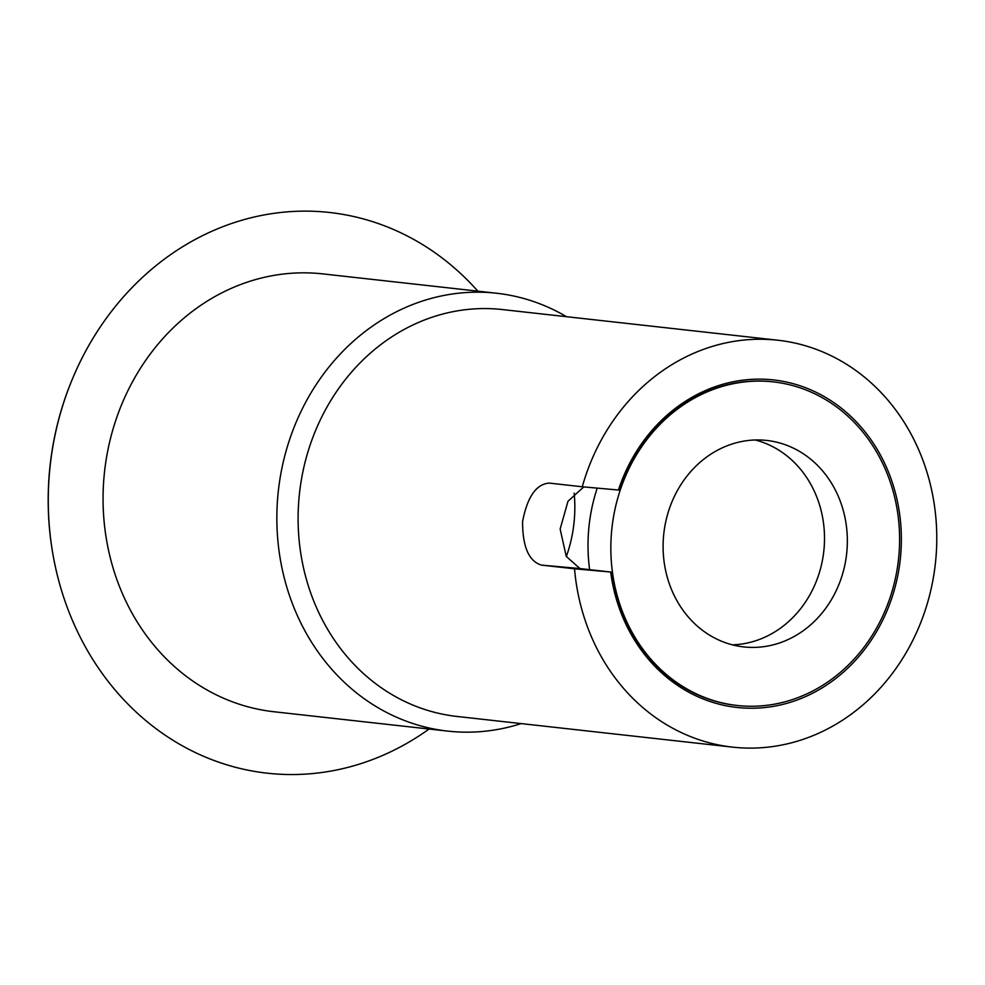 <?xml version="1.0" encoding="UTF-8"?>
<svg xmlns="http://www.w3.org/2000/svg" width="985" height="985" viewBox="0 0 985 985"><rect width="100%" height="100%" fill="white"/><g stroke="black" fill="none" stroke-linecap="round" stroke-linejoin="round"><path stroke-width="1.48" d="M429.091 729.023A282.079 249.747 -83.6 0 1 58.706 580.571A282.079 249.747 -83.6 0 1 49.681 470.461A282.079 249.747 96.4 0 1 83.873 354.514C64.948 390.836 53.522 429.46 49.582 470.399C46.098 507.743 49.139 544.471 58.706 580.571M477.836 291.141A282.079 249.747 96.4 0 0 83.873 354.514M322.809 273.892A220.295 195.042 96.4 0 0 104.164 475.361A220.295 195.042 -83.6 0 0 274.064 711.761L447.843 731.116A220.295 195.042 -83.6 0 1 277.955 494.704A220.295 195.042 96.4 0 1 496.588 293.234L322.809 273.892M566.461 316.69A220.295 195.042 96.4 0 0 496.588 293.234M521.163 723.593A220.295 195.042 -83.6 0 1 447.843 731.116M590.003 569.687L579.919 568.567L566.252 556.39L560.145 529.068L567.988 501.254L583.785 486.91M574.526 568.788L541.418 565.107C528.859 561.253 522.579 546.774 522.567 521.644C527.283 496.994 536.148 484.14 549.174 483.081L582.27 486.775A204.708 181.24 -83.6 0 1 777.879 340.231A204.708 181.24 -83.6 0 1 935.75 559.911A204.708 181.24 -83.6 0 1 732.581 747.135A204.708 181.24 -83.6 0 1 574.526 568.788L611.55 572.1L589.621 569.662A162.796 144.142 -83.6 0 1 588.821 528.231A162.796 144.142 -83.6 0 1 597.218 488.117M755.212 439.975A103.881 91.974 -83.6 0 1 823.989 549.371A103.881 91.974 -83.6 0 1 732.409 644.843M582.27 486.775L618.42 490.025A164.766 145.879 -83.6 0 1 850.942 416.483A164.766 145.879 -83.6 0 1 825.479 685.794A164.766 145.879 -83.6 0 1 610.663 572.039M772.782 381.823A162.796 144.142 96.4 0 0 772.326 381.774A162.796 144.142 96.4 0 0 619.294 490.087L618.42 490.025M898.788 556.587A162.796 144.142 -83.6 0 1 737.211 705.482A162.796 144.142 -83.6 0 1 611.66 530.767A162.796 144.142 -83.6 0 1 773.237 381.872A162.796 144.142 -83.6 0 1 898.788 556.587M611.55 572.1A162.796 144.142 96.4 0 0 736.3 705.383A162.796 144.142 96.4 0 0 736.755 705.432M732.581 747.135L457.015 716.452A204.708 181.24 -83.6 0 1 299.132 496.772A204.708 181.24 -83.6 0 1 502.313 309.549L777.879 340.231M846.829 551.92A103.881 91.974 -83.6 0 1 743.737 646.923A103.881 91.974 -83.6 0 1 663.619 535.446A103.881 91.974 -83.6 0 1 766.724 440.443A103.881 91.974 -83.6 0 1 846.829 551.92M574.169 493.128A131.177 116.144 -83.6 0 1 566.338 556.55M579.919 568.567L541.418 565.107M737.211 705.482L736.3 705.383M772.326 381.774L773.237 381.872"/></g></svg>
